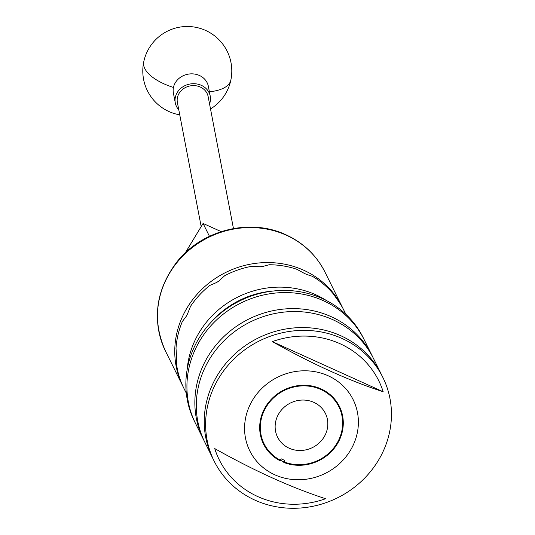 <?xml version="1.0" encoding="UTF-8"?>
<svg xmlns="http://www.w3.org/2000/svg" width="535" height="535" viewBox="0 0 535 535"><rect width="100%" height="100%" fill="white"/><g stroke="black" fill="none" stroke-linecap="round" stroke-linejoin="round"><path stroke-width="0.8" d="M209.446 236.296L203.086 223.449L185.304 252.841M221.189 231.622L203.086 223.449M233.454 228.552L208.142 96.574A15.662 13.856 169.1 0 0 195.375 85.7A15.662 13.856 169.1 0 0 179.105 93.344A15.662 13.856 169.1 0 0 177.379 102.473L201.18 226.593M178.784 109.815A17.802 15.749 -10.9 0 1 175.279 102.874L173.387 93.023A17.802 15.749 -10.9 0 1 173.447 87.452A17.802 15.749 -10.9 0 1 194.145 74.004A17.802 15.749 -10.9 0 1 208.349 86.316L210.242 96.166A17.802 15.749 -10.9 0 1 209.553 103.917M175.279 102.874A17.802 15.749 -10.9 0 1 196.037 83.855A17.802 15.749 -10.9 0 1 210.242 96.166M265.113 408.827A41.717 38.828 153.7 0 0 264.089 443.776A41.717 38.828 153.7 0 0 300.329 464.674A41.717 38.828 153.7 0 0 337.852 441.729A41.717 38.828 153.7 0 0 338.876 406.774A41.717 38.828 153.7 0 0 302.629 385.875A41.717 38.828 153.7 0 0 265.113 408.827M382.933 377.57L381.549 374.767A94.16 87.64 153.7 0 0 299.754 327.601A94.16 87.64 153.7 0 0 215.063 379.395A94.16 87.64 153.7 0 0 212.756 458.288L204.818 442.244A94.16 87.64 153.7 0 1 207.125 363.359A94.16 87.64 153.7 0 1 291.816 311.564A94.16 87.64 153.7 0 1 373.611 358.724L381.549 374.767A94.16 87.64 153.7 0 0 299.754 327.601A94.16 87.64 153.7 0 0 215.063 379.395A94.16 87.64 153.7 0 0 212.756 458.288L214.14 461.083A94.16 87.64 153.7 0 0 295.935 508.25A94.16 87.64 153.7 0 0 380.626 456.455A94.16 87.64 153.7 0 0 382.933 377.57A94.16 87.64 153.7 0 0 301.138 330.403A94.16 87.64 153.7 0 0 216.448 382.197A94.16 87.64 153.7 0 0 214.14 461.083M272.328 341.611C312.086 363.947 349.027 380.659 383.174 391.747A89.011 82.845 153.7 0 0 272.328 341.611L383.174 391.747M351.756 448.016A57.673 53.681 153.7 0 0 328.142 375.764A57.673 53.681 153.7 0 0 251.203 402.534A57.673 53.681 153.7 0 0 274.823 474.792A57.673 53.681 153.7 0 0 351.756 448.016M325.574 498.72C291.428 487.632 254.479 470.92 214.729 448.584A89.011 82.845 153.7 0 0 325.574 498.72M372.875 357.273A94.16 87.64 153.7 0 0 372.166 355.808L363.165 337.625A94.16 87.64 153.7 0 0 281.37 290.458A94.16 87.64 153.7 0 0 196.686 342.253A94.16 87.64 153.7 0 0 194.379 421.139L195.442 423.285A94.16 87.64 -26.3 0 1 197.749 344.4A94.16 87.64 -26.3 0 1 282.433 292.605A94.16 87.64 -26.3 0 1 364.228 339.772A94.16 87.64 153.7 0 0 282.433 292.605A94.16 87.64 153.7 0 0 197.749 344.4A94.16 87.64 153.7 0 0 195.442 423.285L203.38 439.329A94.16 87.64 153.7 0 0 204.116 440.78M372.166 355.808A94.16 87.64 153.7 0 0 290.371 308.648A94.16 87.64 153.7 0 0 205.681 360.436A94.16 87.64 153.7 0 0 203.38 439.329M264.551 408.573A42.365 39.429 153.7 0 0 280.059 460.755L281.122 458.789L284.847 460.474L283.784 462.441A42.365 39.429 153.7 0 0 338.414 441.984A42.365 39.429 153.7 0 0 321.067 388.905A42.365 39.429 153.7 0 0 264.551 408.573M324.758 435.804A26.697 24.851 153.7 0 0 325.414 413.435A26.697 24.851 153.7 0 0 302.215 400.06A26.697 24.851 153.7 0 0 278.207 414.745A26.697 24.851 153.7 0 0 277.551 437.115A26.697 24.851 153.7 0 0 300.744 450.49A26.697 24.851 153.7 0 0 324.758 435.804M186.314 393.198L183.879 388.29A88.997 82.838 153.7 0 1 176.644 364.964L176.69 359.373A88.997 82.838 -26.3 0 1 176.597 356.919L176.008 348.218A88.997 82.838 153.7 0 1 182.335 321.542L186.213 316.366A88.997 82.838 -26.3 0 1 187.424 314.125L190.567 306.261A88.997 82.838 153.7 0 1 209.82 285.429L216.688 282.46A88.997 82.838 -26.3 0 1 218.875 281.029L224.707 275.699A88.997 82.838 153.7 0 1 251.724 266.296L259.95 266.738A88.997 82.838 -26.3 0 1 262.524 266.51L269.279 264.738A88.997 82.838 153.7 0 1 296.825 269.279L304.402 273.418A88.997 82.838 -26.3 0 1 305.545 273.927A88.997 82.838 -26.3 0 1 306.675 274.448L312.346 276.301A88.997 82.838 153.7 0 1 333.037 293.575L338.133 300.703A88.997 82.838 -26.3 0 1 339.498 302.723L342.36 307.297A88.997 82.838 153.7 0 1 343.416 309.35L345.851 314.259M183.351 387.2A88.997 82.838 -26.3 0 1 182.809 386.116A88.997 82.838 -26.3 0 1 202.237 288.94A88.997 82.838 -26.3 0 1 303.719 270.235A88.997 82.838 -26.3 0 1 342.34 307.177A88.997 82.838 -26.3 0 1 342.868 308.267M210.516 108.946A44.499 44.499 0 0 0 196.398 27.432A44.499 44.499 0 0 0 143.734 61.879A44.499 19.467 11.8 0 0 143.721 65.451A44.499 19.467 11.8 0 0 173.447 87.452M230.846 80.103A44.499 19.467 -168.2 0 1 209.399 91.786M325.026 272.181A88.997 82.838 153.7 0 0 286.399 235.239A88.997 82.838 153.7 0 0 184.923 253.944A88.997 82.838 153.7 0 0 165.489 351.12C151.719 319.937 155.598 290.11 177.112 261.648C202.19 229.789 250.233 217.852 285.971 234.791C303.472 242.883 316.493 255.349 325.026 272.181L342.34 307.177M187.176 369.471A88.997 82.838 -26.3 0 1 315.877 294.805A88.997 82.838 -26.3 0 1 326.457 300.55M273.492 291A86.148 80.183 153.7 0 0 211.713 321.568M143.734 61.879A44.499 44.499 0 0 0 179.747 114.844M182.809 386.116L165.489 351.12"/></g></svg>
